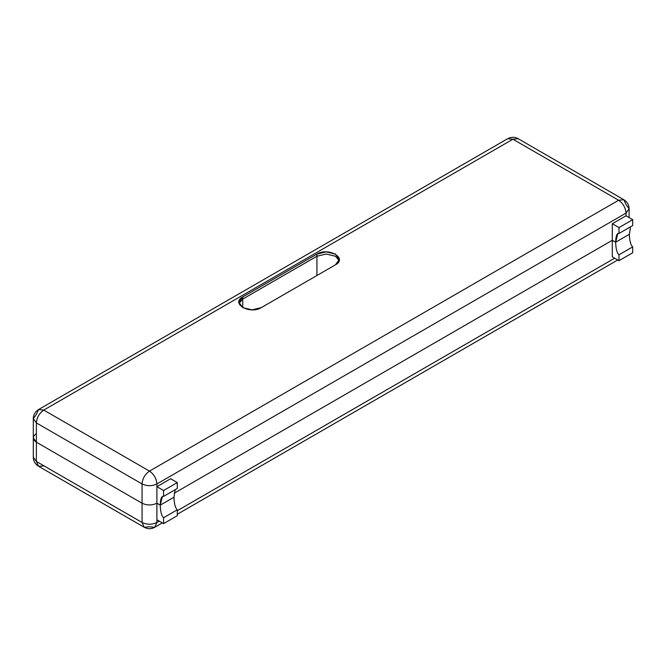 <?xml version="1.0" encoding="UTF-8"?>
<svg xmlns="http://www.w3.org/2000/svg" width="666" height="666" viewBox="0 0 666 666"><rect width="100%" height="100%" fill="white"/><g stroke="black" fill="none" stroke-linecap="round" stroke-linejoin="round"><path stroke-width="1" d="M612.304 240.293L615.642 242.216C615.85 235.906 616.966 232.992 618.98 233.475L618.98 227.589L612.304 223.734L612.304 240.293L174.226 493.215L612.304 240.293L612.304 223.734L618.98 227.589L632.7 219.672L632.7 225.558L618.98 233.475L617.848 233.458L615.642 242.216L629.362 234.299L630.569 226.79L629.362 234.299L615.642 242.216L612.304 240.293L612.304 256.843L618.98 260.697L618.98 254.812C616.966 252.972 615.85 248.776 615.642 242.216L612.304 240.293L615.642 242.216C615.85 248.776 616.966 252.972 618.98 254.812L632.7 246.886L632.7 252.772L618.98 260.697L612.304 256.843L612.304 240.293L174.226 493.215L612.304 240.293M626.023 215.817L632.7 219.672L626.023 215.817L612.304 223.734L626.023 215.817L626.023 213.095C625.549 207.659 623.085 203.38 618.606 200.25L512.912 139.227L43.79 410.081L149.484 471.103L618.606 200.25L149.484 471.103L43.79 410.081L512.912 139.227L507.667 138.711L512.912 139.227L618.606 200.25L623.851 199.733L626.023 204.537L629.095 208.816L626.023 213.095L626.023 215.817M618.98 233.475L632.7 225.558L632.7 219.672L618.98 227.589L618.98 233.475M170.621 478.746L177.298 482.592L177.298 488.478L163.578 496.403L163.578 490.517L156.901 486.663L156.901 503.213L160.24 505.144C160.448 498.834 161.563 495.92 163.578 496.403L162.437 496.386L160.24 505.144L173.959 497.219L175.166 489.71L173.959 497.219L160.24 505.144L156.901 503.213C151.956 505.527 147.011 505.527 142.066 503.213L142.066 483.949L36.372 422.927L36.372 442.199L142.066 503.213L36.372 442.199C32.368 439.344 32.368 436.488 36.372 433.633C32.368 436.488 32.368 439.344 36.372 442.199L36.372 422.927L33.3 418.639L36.372 414.36L38.545 409.557L43.79 410.081C39.319 413.203 36.846 417.49 36.372 422.927L142.066 483.949C142.532 478.513 145.005 474.225 149.484 471.103C153.954 474.225 156.427 478.513 156.901 483.949C151.956 486.255 147.011 486.255 142.066 483.949L142.066 503.213C147.011 505.527 151.956 505.527 156.901 503.213L156.901 486.663L163.578 490.517L177.298 482.592L170.621 478.746L156.901 486.663L156.901 483.949L626.023 213.095L629.095 208.816C629.037 204.97 627.289 201.94 623.851 199.733L618.606 200.25C623.085 203.38 625.549 207.659 626.023 213.095L156.901 483.949C156.427 478.513 153.954 474.225 149.484 471.103C145.005 474.225 142.532 478.513 142.066 483.949C147.011 486.255 151.956 486.255 156.901 483.949L156.901 486.663L170.621 478.746M177.298 488.478L177.298 482.592L163.578 490.517L163.578 496.403L177.298 488.478M316.924 256.244L316.924 275.508L316.924 256.244L242.749 299.067L239.044 303.346L242.749 299.067L242.749 307.625L242.749 299.067L316.924 256.244L326.19 254.021L335.464 256.244L339.169 260.523L335.464 256.244L326.19 254.021L316.924 256.244L316.924 254.104C328.363 246.903 347.927 258.2 335.464 264.81L261.297 307.625C249.85 314.827 230.286 303.53 242.749 296.919L316.924 254.104L316.924 256.244M43.323 466L38.545 466.267L36.372 461.463L38.545 466.267C35.09 464.019 33.342 460.997 33.3 457.184L36.372 461.463L33.3 457.184L33.3 437.912L36.372 442.199L36.372 461.463L142.066 522.485L142.066 503.213L36.372 442.199L142.066 503.213C147.011 505.527 151.956 505.527 156.901 503.213L156.901 519.771L163.578 523.626L163.578 517.74C161.563 515.9 160.448 511.696 160.24 505.144L156.901 503.213L160.24 505.144C160.448 511.696 161.563 515.9 163.578 517.74L177.298 509.815L177.298 515.7L163.578 523.626L156.901 519.771L156.901 503.213C151.956 505.527 147.011 505.527 142.066 503.213L142.066 522.485L36.372 461.463L36.372 442.199L33.3 437.912L33.3 418.639L36.372 422.927C36.846 417.49 39.319 413.203 43.79 410.081L38.545 409.557L507.667 138.711C511.297 136.838 514.793 136.838 518.156 138.711L512.912 139.227L518.156 138.711L623.851 199.733M261.297 307.625L335.464 264.81L339.302 259.457L335.464 254.104L326.19 251.881L316.924 254.104L242.749 296.919L242.749 299.067L242.749 296.919L238.911 302.272L242.749 307.625L252.023 309.848L261.297 307.625L335.464 264.81C347.927 258.2 328.363 246.903 316.924 254.104L242.749 296.919C230.286 303.53 249.85 314.827 261.297 307.625M629.362 234.299C629.578 240.851 630.685 245.046 632.7 246.886C630.685 245.046 629.578 240.851 629.362 234.299L615.642 242.216L629.362 234.299M618.98 254.812L618.98 260.697L632.7 252.772L632.7 246.886L618.98 254.812M173.959 497.219C174.167 503.779 175.283 507.975 177.298 509.815C175.283 507.975 174.167 503.779 173.959 497.219L160.24 505.144L173.959 497.219M177.298 509.815L163.578 517.74L163.578 523.626L177.298 515.7L177.298 509.815M149.484 526.773L144.239 527.289L142.066 522.485C147.011 524.8 151.956 524.8 156.901 522.485L156.901 519.771L156.901 522.485L154.728 527.289L149.484 526.773M614.66 258.2L177.298 510.714L614.66 258.2M159.249 521.128L156.901 522.485C151.956 524.8 147.011 524.8 142.066 522.485L144.239 527.289C147.869 529.162 151.365 529.162 154.728 527.289L156.901 522.485L159.249 521.128M629.095 217.591L629.095 208.816M33.3 418.639C33.342 414.835 35.09 411.804 38.545 409.557M38.545 466.267L144.239 527.289M154.728 527.289L162.321 522.902M177.298 514.26L617.732 259.973"/></g></svg>
